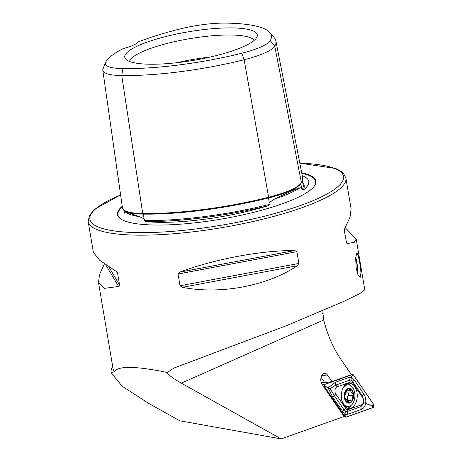 <?xml version="1.0" encoding="UTF-8"?>
<svg xmlns="http://www.w3.org/2000/svg" width="462" height="462" viewBox="0 0 462 462"><rect width="100%" height="100%" fill="white"/><g stroke="black" fill="none" stroke-linecap="round" stroke-linejoin="round"><path stroke-width="0.69" d="M268.52 197.268L268.474 197.944A53.003 11.44 170.4 0 0 300.768 183.622A0.832 0.797 -149.7 0 0 300.768 183.622L301.68 188.311L300.213 187.688C295.709 189.022 286.971 192.897 273.995 199.313L269.311 202.668L269.04 203.586L269.508 204.389L267.775 205.821A93.509 20.189 170.4 0 1 159.592 222.314A93.509 20.189 170.4 0 1 145.905 221.581A129.083 27.87 -9.6 0 0 267.775 205.821M301.68 188.311L302.027 189.963L303.274 190.078A129.083 27.87 -9.6 0 0 302.726 182.369M241.811 53.222A46.639 10.072 170.4 0 0 270.23 40.621L274.751 46.154L301.415 182.704A128.898 27.83 -9.6 0 0 302.587 177.333L275.889 40.939A125.323 27.056 -9.6 0 0 274.33 37.849L269.82 32.554A121.731 26.282 -9.6 0 0 225.502 23.1A46.639 10.072 -9.6 0 0 179.949 28.991A121.731 26.282 -9.6 0 0 138.005 42.025A24.89 5.377 -9.6 0 1 123.337 48.533A121.731 26.282 -9.6 0 0 105.781 61.885A46.639 10.072 -9.6 0 0 105.509 62.445A46.639 10.072 -9.6 0 0 122.915 68.601A121.731 26.282 -9.6 0 0 241.811 53.222L244.144 59.731L268.63 197.245A128.898 27.83 -9.6 0 1 142.735 213.525A53.811 11.619 -9.6 0 1 122.453 207.894L102.807 70.305A50.237 10.845 -9.6 0 0 121.743 75.56A125.323 27.056 -9.6 0 0 244.144 59.731A50.237 10.845 170.4 0 0 274.751 46.154A125.323 27.056 -9.6 0 0 275.889 40.939M123.562 209.771L124.214 211.261L139.593 216.695L144.086 218.867L144.566 219.681L144.439 220.565L145.905 221.581M124.821 212.728A129.083 27.87 -9.6 0 0 124.497 213.196L124.827 212.878L124.567 211.221M356.214 268.266L355.636 257.75L356.907 252.876L358.264 255.44L359.69 262.312L360.972 272.736L360.1 277.558L358.085 275.069L356.214 268.266M124.827 212.878L124.497 213.196A93.509 20.189 170.4 0 1 124.342 211.348M122.228 206.306A100.606 21.72 -9.6 0 0 120.761 218.942A100.606 21.72 -9.6 0 0 155.405 225.034A100.606 21.72 -9.6 0 0 314.247 186.221A100.606 21.72 -9.6 0 0 301.692 172.788M322.083 311.249L322.153 313.08L323.053 314.166L323.723 319.987A108.016 68.116 90.7 0 0 340.581 358.864L351.409 374.682L331.976 381.589L324.78 382.703L321.246 382.657M209.962 57.115A58.079 12.538 -9.6 0 0 176.79 62.722M254.204 40.356A63.531 13.716 -9.6 0 0 230.775 35.014A63.531 13.716 -9.6 0 0 166.308 43.659A63.531 13.716 -9.6 0 0 129.493 61.452M231.97 27.911A67.192 14.507 -9.6 0 0 157.242 38.86A67.192 14.507 -9.6 0 0 125.629 59.009A67.192 14.507 -9.6 0 0 150.092 64.23A67.192 14.507 -9.6 0 0 217.267 55.348A67.192 14.507 -9.6 0 0 257.051 36.781A67.192 14.507 -9.6 0 0 231.97 27.911M294.739 250.531C261.105 250.358 214.356 259.13 179.845 272.106L178.032 274.001L180.024 285.759L182.421 287.324C220.391 294.791 267.134 286.013 297.314 265.754L298.879 263.444L296.893 251.686L294.739 250.531L179.845 272.106M120.588 194.837L94.727 209.246L89.478 215.321L88.19 221.639A130.682 28.217 -9.6 0 0 137.416 235.158A130.682 28.217 -9.6 0 0 275.531 215.91A130.682 28.217 -9.6 0 0 345.894 178.049L351.108 208.899L350.034 217.169L344.837 228.315L344.352 230.636L346.558 243.024L347.412 243.532L354.285 242.307L356.214 239.062L345.201 227.674M167.227 372.505L160.412 371.119C133.483 366.048 118.174 366.175 114.478 371.506L111.255 372.95L111.723 373.001L111.792 373.614L122.153 386.22L148.672 403.395L179.833 420.795L281.15 438.9L181.306 383.148C173.186 378.563 168.497 375.011 167.227 372.505L173.96 368.058L286.215 325.785L344.254 301.212L360.014 293.428L364.789 289.784L356.214 239.062M104.418 263.877L99.503 274.636L98.51 282.652L104.556 288.328L118.613 286.486L119.571 284.967L117.585 273.209L116.037 271.269L99.832 260.401L93.405 252.483L88.19 221.639M270.23 40.621A121.731 26.282 -9.6 0 0 269.82 32.554M302.258 175.664A93.509 20.189 170.4 0 1 307.963 179.527A93.509 20.189 170.4 0 1 303.274 190.078M105.509 62.445L102.991 68.93A50.237 10.845 -9.6 0 0 102.807 70.305M301.415 182.704A53.811 11.619 170.4 0 1 268.63 197.245M321.09 377.315L324.78 382.703M331.976 381.589L327.466 375A6.289 3.967 90.7 0 0 324.445 373.388A6.289 3.967 90.7 0 0 321.009 377.65A6.289 3.967 90.7 0 0 322.049 384.303L344.098 416.505L281.15 438.9M112.699 366.539A133.195 28.759 -9.6 0 0 111.255 372.95M345.847 390.869L347.632 390.892L350.144 388.998A6.947 4.383 90.7 0 0 345.974 390.65A6.947 4.383 90.7 0 0 344.669 397.32L346.361 399.145L347.753 402.408A6.947 4.383 90.7 0 0 351.801 400.912L352.027 400.571A6.947 4.383 90.7 0 0 353.251 394.34L353.182 393.855A6.947 4.383 90.7 0 0 352.165 390.927A6.947 4.383 90.7 0 0 350.358 389.096L350.005 388.975M353.182 393.855L351.005 392.255L350.358 389.096M352.269 393.018L347.857 392.96A2.431 1.536 90.7 0 0 347.874 392.96A1.392 0.878 -89.3 0 1 348.51 393.399A1.392 0.878 -89.3 0 1 348.25 395.593A2.431 1.536 90.7 0 0 347.586 398.989A1.392 0.878 -89.3 0 1 347.539 400.473M341.626 399.647A10.892 6.866 90.7 0 0 343 403.164A10.892 6.866 90.7 0 0 347.909 406.577A10.892 6.866 90.7 0 0 352.708 403.603A10.892 6.866 90.7 0 0 353.107 388.213A10.892 6.866 90.7 0 0 348.198 384.8A10.892 6.866 90.7 0 0 343.405 387.768A10.892 6.866 90.7 0 0 342.157 390.223M345.749 390.269A7.467 4.707 90.7 0 0 345.478 400.825A7.467 4.707 90.7 0 0 352.131 401.132A7.467 4.707 90.7 0 0 352.408 390.575A7.467 4.707 90.7 0 0 345.749 390.269M348.198 384.8L345.865 384.771A10.892 6.866 90.7 0 0 345.472 384.782M347.632 390.892L346.933 390.494L345.974 390.65L344.669 397.32A6.947 4.383 90.7 0 0 347.539 402.31M352.027 400.571L352.633 395.651L353.251 394.34M347.089 401.709L348.533 401.726L347.88 402.431M348.533 401.726L349.763 400.508L351.801 400.912L351.27 401.137M346.102 390.482L346.933 390.494L346.54 390.269M344.866 406.479A10.892 6.866 90.7 0 0 345.582 406.548L347.909 406.577M346.367 390.875A2.431 1.536 90.7 0 0 347.857 392.96M347.609 383.489A12.653 7.981 90.7 0 0 341.32 397.181A12.653 7.981 90.7 0 0 349.099 408.489A12.653 7.981 90.7 0 0 350.918 408.183A12.653 7.981 90.7 0 0 357.207 394.49A12.653 7.981 90.7 0 0 349.428 383.183A12.653 7.981 90.7 0 0 347.609 383.489M347.493 408.206A12.653 7.981 90.7 0 0 347.701 408.137A12.653 7.981 90.7 0 0 351.293 405.226M351.039 385.822A12.653 7.981 90.7 0 0 347.817 383.42M345.784 408.593A4.146 2.616 90.7 0 0 348.111 409.569L361.503 404.804A4.146 2.616 90.7 0 0 363.484 401.819A4.146 2.616 90.7 0 0 362.745 397.69L352.743 383.079A4.146 2.616 90.7 0 0 350.415 382.103L337.023 386.867A4.146 2.616 90.7 0 0 335.048 389.853A4.146 2.616 90.7 0 0 335.782 393.982L345.784 408.593L344.144 409.961L345.443 411.757L347.522 411.382L348.111 409.569M373.81 404.66L353.424 374.878L352.5 374.491L325.208 384.199L324.717 387.012L345.108 416.793L346.032 417.18L373.319 407.472L373.81 404.66M324.717 387.012L323.92 387.035M343.913 416.574L345.108 416.793M322.066 382.669L321.344 382.929M322.222 384.563L325.208 384.199M351.386 374.647L352.627 374.457L351.397 374.659M346.026 417.099L373.284 407.397A1.577 0.993 90.7 0 0 374.041 406.265A1.577 0.993 90.7 0 0 373.758 404.695L353.39 374.948A1.577 0.993 90.7 0 0 352.506 374.572L325.242 384.274A1.577 0.993 90.7 0 0 324.491 385.406A1.577 0.993 90.7 0 0 324.769 386.977L345.137 416.724A1.577 0.993 90.7 0 0 346.026 417.099L345.114 415.552L345.137 416.724M343.341 416.776L346.032 417.18M347.903 414.212A2.905 2.195 -109.6 0 1 347.522 411.382L360.909 406.618L364.218 402.974L362.716 396.304L352.708 381.693L351.01 379.885L349.336 380.272L335.943 385.031L330.174 388.64L328.078 387.907L335.568 382.201L348.954 377.437L351.42 377.096L353.961 379.545L363.964 394.155C365.615 396.893 366.152 400.075 365.592 403.701C365.026 406.52 363.594 408.437 361.29 409.447L347.903 414.212L344.877 414.547L332.894 397.493L328.078 387.907L324.74 385.799L325.242 384.274M351.01 379.885L351.42 377.096L352.506 374.572M345.443 411.757L344.877 414.547L345.114 415.552M364.218 402.974L372.372 405.85L373.284 407.397M330.174 388.64L334.142 395.351L335.782 393.982M355.607 258.194A10.372 1.796 -97.4 0 1 357.449 273.394M355.676 257.195A11.868 2.056 -97.4 0 1 357.779 274.312M273.995 199.313A94.352 20.368 -9.6 0 0 300.213 187.688M142.868 213.502A0.832 0.526 -89.3 0 1 143.364 214.102A0.832 0.526 -89.3 0 1 143.364 214.125A128.09 27.656 -9.6 0 0 268.474 197.944L269.311 202.668M124.214 211.261L125.831 212.353A94.352 20.368 -9.6 0 0 139.593 216.695M122.315 206.936A100.219 21.639 -9.6 0 0 120.98 219.086M120.605 194.941A128.609 27.766 -9.6 0 0 138.34 232.6A128.609 27.766 -9.6 0 0 314.576 199.994A128.609 27.766 -9.6 0 0 299.815 163.196M114.478 371.506A130.682 28.217 170.4 0 1 113.005 368.347L98.51 282.652M144.439 220.565A128.257 27.691 -9.6 0 0 269.508 204.389M124.544 210.487A53.003 11.44 -9.6 0 0 143.364 214.125L144.086 218.867M302.027 189.963A128.257 27.691 -9.6 0 0 303.17 184.65L302.373 180.573M122.915 68.601L121.743 75.56L142.735 213.525M321.777 375.554L327.466 375M181.306 383.148L323.723 319.987M314.085 186.429A100.219 21.639 -9.6 0 0 301.802 173.331M297.314 265.754L182.421 287.324M298.879 263.444L180.024 285.759M296.893 251.686L178.032 274.001M346.182 241.47L347.412 243.532M118.613 286.486L105.688 264.761M119.571 284.967L108.778 266.817M117.585 273.209L116.742 271.789M347.874 392.96L352.217 393.018M348.585 390.419L350.745 390.448M348.25 395.593L352.633 395.651M347.586 398.989L351.969 399.047M324.74 385.799L324.769 386.977M372.372 405.85L373.758 404.695M352.004 376.103L353.39 374.948M332.894 397.493L334.142 395.351L344.144 409.961A2.905 1.681 145.6 0 0 342.896 412.104M335.568 382.201A2.905 2.195 -109.6 0 0 335.943 385.031L337.023 386.867M348.954 377.437L349.336 380.272L350.415 382.103M353.961 379.545L352.708 381.693L352.743 383.079M363.964 394.155A2.905 1.681 145.6 0 0 362.716 396.304L362.745 397.69M361.29 409.447L360.909 406.618L361.503 404.804M345.894 178.049L343.462 173.354L340.719 171.067L335.683 168.514L299.798 163.109M111.792 373.614L111.683 372.996M346.841 400.467L349.763 400.502"/></g></svg>
